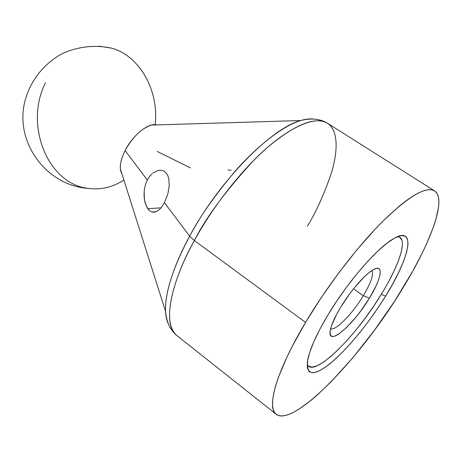 <?xml version="1.0" encoding="UTF-8"?>
<svg xmlns="http://www.w3.org/2000/svg" width="462" height="462" viewBox="0 0 462 462"><rect width="100%" height="100%" fill="white"/><g stroke="black" fill="none" stroke-linecap="round" stroke-linejoin="round"><path stroke-width="0.69" d="M363.323 295.72C371.026 282.732 373.891 274.341 371.922 270.547C373.891 274.341 371.026 282.732 363.323 295.72L353.517 288.825L363.323 295.72C352.622 313.588 335.516 331.115 330.642 328.782C335.516 331.115 352.622 313.588 363.323 295.72L369.392 298.163L363.323 295.72M340.54 307.409C350.121 291.395 364.564 274.717 372.759 270.027C384.222 262.924 381.831 278.164 369.392 298.163L360.724 310.99L356.017 317.059L346.639 327.454L338.427 334.315L335.146 336.053L332.6 336.532L330.896 335.712L330.122 333.599L330.33 330.243L331.531 325.756L336.729 314.108L340.54 307.409L349.803 293.641L354.868 287.162L364.784 276.368L369.23 272.493L373.082 269.837L376.207 268.486L378.488 268.468L379.856 269.762L380.278 272.285L379.758 275.924L378.326 280.521L376.056 285.897L369.392 298.163C353.003 325.779 326.189 348.377 330.428 329.741C331.641 324.105 335.008 316.661 340.54 307.409M347.667 339.743L356.491 329.366L365.205 318.104L373.556 306.312L381.271 294.352L385.591 296.107C369.669 321.922 348.134 348.452 331.346 362.572C313.305 377.113 305.503 375.843 307.952 358.766C310.441 347.776 317.076 333.212 327.858 315.072L337.046 300.652L347.158 286.359L357.721 272.875L368.231 260.822L378.211 250.739L387.214 243.024L394.883 237.947L400.941 235.626L405.197 236.053L407.559 239.097L408.021 244.537L406.635 252.079L403.522 261.382L398.845 272.083L392.792 283.789L385.591 296.107L377.483 308.645L368.728 321.021L359.586 332.848L350.346 343.751L341.291 353.384L332.727 361.399L324.948 367.486L318.249 371.367L312.913 372.817L309.205 371.679L307.328 367.891L307.444 361.492L309.632 352.65L313.86 341.661L320.016 328.956L327.858 315.072C347.112 282.727 376.38 248.81 392.7 239.206C416.851 224.024 410.412 256.601 385.591 296.107L381.271 294.352C400 264.172 408.483 237.139 397.551 236.671M152.778 173.169L157.582 170.593L160.262 170.207L162.688 170.582L164.749 171.639L166.453 173.308L167.822 175.624L168.751 178.476L169.265 185.493L167.85 194.005L164.432 202.714L189.668 236.169L194.358 240.54C206.231 217.105 226.201 190.2 254.267 159.817C282.115 131.312 314.102 113.993 327.46 123.256C315.506 116.32 295.899 124.041 268.636 146.414C242.481 168.878 213.64 205.272 194.358 240.54L305.567 322.395C327.246 286.013 357.12 246.968 382.409 221.662C408.587 196.298 425.976 186.03 434.569 190.858C447.314 198.874 430.353 244.092 401.051 291.025C360.042 358.298 293.491 427.766 276.195 414.281C266.193 407.594 276.576 370.819 305.567 322.395L194.358 240.54C168.52 287.433 163.15 325.814 176.934 335.597C159.038 320.651 177.304 270.472 194.358 240.54L189.668 236.169C177.587 258.229 164.72 288.744 165.546 311.359C165.766 316.586 166.828 321.015 168.728 324.659C166.874 321.206 165.812 316.776 165.546 311.359C164.894 292.769 172.932 267.7 189.668 236.169L164.432 202.714L162.191 206.341L159.817 209.147L157.461 211.03L155.22 212.035L153.113 212.237L151.178 211.723L149.393 210.528L147.788 208.691L161.03 207.836L147.788 208.691L145.351 203.505L144.525 200.127L144.057 192.227M125.098 150.566C121.546 157.663 119.97 163.779 120.363 168.907L121.928 173.839C119.011 168.711 120.068 160.955 125.098 150.566C132.265 136.163 146.904 123.718 155.18 124.688L156.612 124.913L155.18 124.688C159.211 89.899 138.993 55.411 111.544 48.14C138.993 55.411 159.211 89.899 155.18 124.688L151.438 125.069C141.534 128.378 132.75 136.879 125.098 150.566L147.309 180.007L125.098 150.566M149.393 210.528L146.454 206.364L144.525 200.127L144.069 196.321L144.306 189.686L145.397 184.673L147.309 180.007L149.463 176.6L151.998 173.833M157.582 170.593L160.262 170.207L162.688 170.582L164.749 171.639L166.453 173.308L167.822 175.624L168.751 178.476L169.265 185.493L167.85 194.005L164.432 202.714L162.191 206.341L159.817 209.147L157.461 211.03L155.22 212.035L153.113 212.237M157.247 151.438L190.442 167.931M99.024 46.183L111.544 48.14L99.024 46.183M111.544 48.14C95.005 44.6 77.749 46.523 62.266 53.684C42.192 64.397 27.87 84.009 23.77 106.393C17.042 146.541 48.885 185.909 88.334 188.415C100.71 190.084 112.561 187.289 123.897 180.041C112.561 187.289 100.71 190.084 88.334 188.415C47.326 183.87 24.116 124.388 45.461 82.877M189.668 236.169C219.011 181.196 271.506 127.962 300.82 120.53C306.011 118.988 310.545 118.526 314.42 119.132C310.522 118.526 305.988 118.994 300.82 120.53C281.237 126.409 254.949 148.423 234.517 171.945C214.062 196.442 199.116 217.85 189.668 236.169M305.567 322.395L292.348 346.13L286.879 357.195L278.499 377.073L275.647 385.683L273.712 393.289L272.678 399.844L272.54 405.295L273.256 409.632L274.803 412.832L277.131 414.911L280.191 415.881L283.928 415.777L288.288 414.628L293.203 412.485L298.614 409.396L310.701 400.606L317.25 395.027L331.075 381.803L352.789 357.773L374.463 330.232L394.785 300.901L412.554 271.523L422.389 252.806L426.576 243.913L433.275 227.443L435.706 220.01L438.553 207.132L438.9 201.836L438.49 197.401L437.306 193.901L435.32 191.407L432.536 189.969L428.95 189.639L424.572 190.471L419.427 192.492L413.536 195.715L406.953 200.138L399.74 205.752L383.691 220.386L375.04 229.273L356.999 249.717L338.767 272.869L321.309 297.54L305.567 322.395M308.42 365.991L311.954 367.151L317.042 365.846L323.429 362.22L330.85 356.479L339.027 348.891M388.109 282.605L393.843 271.448L398.25 261.261L401.155 252.402L402.402 245.235M401.894 240.078L399.572 237.197M231.127 170.212L227.922 169.987M434.54 190.841L327.46 123.256C338.779 130.752 337.664 151.831 331.687 171.945C324.815 192.752 316.747 210.811 307.467 226.114M307.161 364.183C312.861 379.117 355.405 337.381 381.271 294.352M276.195 414.281L176.934 335.597C170.311 330.186 166.511 322.106 165.546 311.359L120.363 168.907M156.035 211.758L152.033 212.041M327.46 123.256C320.154 118.792 311.278 117.885 300.82 120.53L151.438 125.069"/></g></svg>
